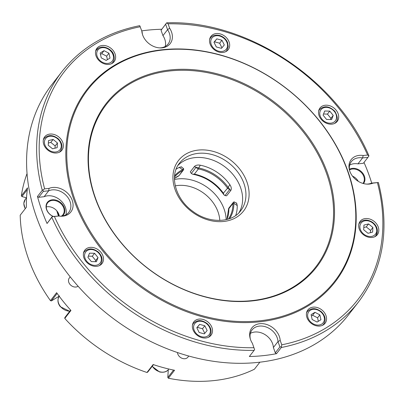 <?xml version="1.0" encoding="UTF-8"?>
<svg xmlns="http://www.w3.org/2000/svg" width="404" height="404" viewBox="0 0 404 404"><rect width="100%" height="100%" fill="white"/><g stroke="black" fill="none" stroke-linecap="round" stroke-linejoin="round"><path stroke-width="0.61" d="M238.951 212.746A38.764 30.401 37.8 0 0 240.597 187.688A38.764 30.401 37.8 0 0 212.11 159.883A38.764 30.401 37.8 0 0 177.957 165.398M57.449 142.976L53.116 139.441L48.5 140.582L48.222 145.258L52.555 148.793L57.171 147.652L57.449 142.976L55.146 145.945L50.813 142.41L48.354 143.016M55.01 148.187L55.146 145.945M50.813 142.41L53.116 139.441M94.571 253.283L89.511 253.156L87.9 257.313L91.355 261.6L96.42 261.726L98.031 257.565L94.571 253.283L92.269 256.247L88.35 256.151M95.273 261.696L95.723 260.535L92.269 256.247M95.723 260.535L98.031 257.565M199.642 324.387L196.814 327.745L199.152 332.487L204.318 333.871L207.146 330.512L204.808 325.77L199.642 324.387L196.884 327.891M204.767 333.335L202.5 328.74L197.334 327.356M202.5 328.74L204.808 325.77M311.1 314.64L312.166 319.514L317.084 322.059L320.938 319.731L319.872 314.857L314.953 312.307L311.1 314.64M318.327 321.306L317.569 317.827L312.651 315.277L311.403 316.029M312.651 315.277L314.953 312.307M317.569 317.827L319.872 314.857M363.666 229.75L367.999 233.285L372.614 232.143L372.897 227.467L368.564 223.932L363.948 225.073L363.666 229.75M370.458 232.679L370.589 230.437L366.256 226.902L363.802 227.508M366.256 226.902L368.564 223.932M370.589 230.437L372.897 227.467M326.543 119.443L331.603 119.569L333.214 115.413L329.76 111.125L324.695 110.999L323.089 115.16L326.543 119.443M330.462 119.544L330.911 118.382L327.457 114.095L323.538 113.999M327.457 114.095L329.76 111.125M330.911 118.382L333.214 115.413M221.478 48.339L224.301 44.98L221.963 40.238L216.797 38.855L213.969 42.213L216.312 46.955L221.478 48.339M221.927 47.803L219.66 43.208L214.494 41.824L214.044 42.359M214.494 41.824L216.797 38.855M219.66 43.208L221.963 40.238M110.014 58.09L108.949 53.212L104.03 50.667L100.177 52.995L101.247 57.868L106.161 60.418L110.014 58.09M107.408 59.666L106.646 56.181L101.727 53.636L100.485 54.383M101.727 53.636L104.03 50.667M106.646 56.181L108.949 53.212M165.221 46.47A15.14 11.878 37.8 0 0 162.948 35.623L161.05 30.27L166.438 23.094L166.665 22.846L168.084 23.821L169.64 28.204A16.539 12.973 -142.2 0 1 160.221 47.919A16.539 12.973 -142.2 0 1 142.359 34.052A16.539 12.973 -142.2 0 1 141.834 31.118L139.733 25.674C106.919 32.224 80.997 47.526 61.969 71.584L51.924 84.527A187.759 147.258 37.8 0 0 109.933 315.984A187.759 147.258 37.8 0 0 348.546 314.797L358.595 301.854C383.472 268.408 390.067 228.624 378.386 182.502L373.008 183.133A16.539 12.973 -142.2 0 1 367.372 184.138A16.539 12.973 -142.2 0 1 349.511 170.271A16.539 12.973 -142.2 0 1 363.221 155.505L367.635 155.04L368.958 155.873L367.948 157.358L362.56 157.924A15.14 11.878 37.8 0 0 351.364 161.625A15.14 11.878 37.8 0 0 349.687 170.852M65.913 214.782A15.14 11.878 37.8 0 0 60.014 199.935A15.14 11.878 37.8 0 0 44.102 196.723L38.713 197.288L37.476 196.475L42.269 190.304L44.622 188.87L49.03 188.405A16.539 12.973 -142.2 0 1 71.836 199.313A16.539 12.973 -142.2 0 1 60.918 216.231A16.539 12.973 -142.2 0 1 58.812 216.034L52.323 216.645L51.838 217.322A187.759 147.258 37.8 0 0 254.126 350.349L254.611 349.672L252.399 343.334A16.539 12.973 -142.2 0 1 250.202 338.582A16.539 12.973 -142.2 0 1 262.363 323.644A16.539 12.973 -142.2 0 1 280.199 340.421L281.755 344.804L281.315 347.501A187.759 147.258 37.8 0 0 358.595 301.854M166.438 23.094L166.665 22.846C246.061 19.554 336.709 79.154 368.913 155.762L368.958 155.873M37.476 196.475A187.759 147.258 37.8 0 0 47.046 223.498L51.838 217.322M161.645 29.265A187.759 147.258 37.8 0 0 141.754 30.886M371.715 183.098A187.759 147.258 37.8 0 0 369.281 175.74A187.759 147.258 37.8 0 0 364.004 162.443M254.126 350.349L249.334 356.52A187.759 147.258 37.8 0 0 276.523 353.672L281.315 347.501M347.97 171.427A156.989 123.129 37.8 0 0 100.808 75.078A156.989 123.129 37.8 0 0 184.28 310.802A156.989 123.129 37.8 0 0 347.97 171.427M115.069 53.949A10.903 8.55 37.8 0 0 106.605 45.98A10.903 8.55 37.8 0 0 96.945 48.263A10.903 8.55 37.8 0 0 100.313 61.701A10.903 8.55 37.8 0 0 114.17 61.63A10.903 8.55 37.8 0 0 115.069 53.949M228.689 48.985A10.903 8.55 37.8 0 0 224.407 35.926A10.903 8.55 37.8 0 0 210.984 36.32A10.903 8.55 37.8 0 0 214.352 49.758A10.903 8.55 37.8 0 0 228.209 49.692A10.903 8.55 37.8 0 0 228.689 48.985M331.957 124.144A10.903 8.55 37.8 0 0 337.224 121.377A10.903 8.55 37.8 0 0 333.856 107.939A10.903 8.55 37.8 0 0 319.998 108.004A10.903 8.55 37.8 0 0 320.781 118.806A10.903 8.55 37.8 0 0 331.957 124.144M364.383 235.401A10.903 8.55 37.8 0 0 377.351 234.699A10.903 8.55 37.8 0 0 373.983 221.261A10.903 8.55 37.8 0 0 360.131 221.331A10.903 8.55 37.8 0 0 364.383 235.401M306.969 317.589A10.903 8.55 37.8 0 0 315.428 325.558A10.903 8.55 37.8 0 0 325.094 323.276A10.903 8.55 37.8 0 0 321.72 309.838A10.903 8.55 37.8 0 0 307.868 309.908A10.903 8.55 37.8 0 0 306.969 317.589M193.349 322.554A10.903 8.55 37.8 0 0 197.632 335.613A10.903 8.55 37.8 0 0 211.05 335.219A10.903 8.55 37.8 0 0 207.681 321.781A10.903 8.55 37.8 0 0 193.829 321.847A10.903 8.55 37.8 0 0 193.349 322.554M90.077 247.394A10.903 8.55 37.8 0 0 84.815 250.162A10.903 8.55 37.8 0 0 88.183 263.6A10.903 8.55 37.8 0 0 102.035 263.534A10.903 8.55 37.8 0 0 101.258 252.732A10.903 8.55 37.8 0 0 90.077 247.394M57.656 136.138A10.903 8.55 37.8 0 0 44.682 136.84A10.903 8.55 37.8 0 0 48.051 150.278A10.903 8.55 37.8 0 0 61.908 150.207A10.903 8.55 37.8 0 0 57.656 136.138M326.624 173.664A132.522 103.934 37.8 0 0 117.983 92.334A132.522 103.934 37.8 0 0 188.446 291.314A132.522 103.934 37.8 0 0 326.624 173.664M327.538 173.24A133.244 104.505 37.8 0 0 117.751 91.466A133.244 104.505 37.8 0 0 188.597 291.536A133.244 104.505 37.8 0 0 327.538 173.24M347.617 171.139A156.262 122.558 37.8 0 0 101.591 75.235A156.262 122.558 37.8 0 0 184.678 309.863A156.262 122.558 37.8 0 0 347.617 171.139M57.499 211.721A157.474 123.508 37.8 0 0 58.888 216.044M58.514 216.024A157.151 123.25 -142.2 0 1 56.929 210.974M161.05 30.27L166.665 22.846M162.948 35.623L167.559 29.689L165.66 24.331M141.834 31.118L142.193 32.345A15.14 11.878 37.8 0 0 142.541 34.633M159.615 47.889A15.14 11.878 37.8 0 0 168.14 43.975A15.14 11.878 37.8 0 0 167.559 29.689L169.64 28.204M363.221 155.505L362.56 157.924L357.954 163.857L363.342 163.292L367.948 157.358M366.761 184.108A15.14 11.878 37.8 0 0 371.483 183.123L378.386 182.502M357.954 163.857A15.14 11.878 37.8 0 0 349.672 165.069M349.409 169.301A10.176 7.979 -142.2 0 1 364.423 176.25A10.176 7.979 -142.2 0 1 363.469 183.562M276.523 353.672L275.286 352.859L279.896 346.925L277.997 341.567A15.14 11.878 37.8 0 0 267.428 327.513A15.14 11.878 37.8 0 0 252.056 329.937A15.14 11.878 37.8 0 0 250.379 339.163M275.286 352.859L273.392 347.506L277.997 341.567L280.199 340.421M281.406 346.864L279.896 346.925M273.392 347.506A15.14 11.878 37.8 0 0 264.953 334.573A15.14 11.878 37.8 0 0 250.369 333.381M47.046 223.498L52.242 216.554L58.812 216.034M38.713 197.288L43.319 191.355L42.89 190.016M44.102 196.723L48.707 190.789L43.319 191.355M60.307 216.201A15.14 11.878 37.8 0 0 68.832 212.287A15.14 11.878 37.8 0 0 66.392 195.662A15.14 11.878 37.8 0 0 48.707 190.789L49.03 188.405M53.116 216.463A10.176 7.979 -142.2 0 1 48.485 201.268A10.176 7.979 -142.2 0 1 64.307 207.676A10.176 7.979 -142.2 0 1 62.267 216.029M373.008 183.133L371.483 183.123M46.288 206.929A9.691 7.6 -142.2 0 1 59.262 216.1M61.438 216.135A9.691 7.6 37.8 0 0 62.903 214.787A9.691 7.6 37.8 0 0 63.701 207.959A9.691 7.6 37.8 0 0 56.181 200.874A9.691 7.6 37.8 0 0 47.591 202.904A9.691 7.6 37.8 0 0 46.793 209.732A9.691 7.6 37.8 0 0 53.308 216.443M352.495 176.139A9.691 7.6 -142.2 0 1 358.257 181.325M362.964 183.421A9.691 7.6 37.8 0 0 363.014 183.36A9.691 7.6 37.8 0 0 363.817 176.533A9.691 7.6 37.8 0 0 349.495 169.922M188.754 356.04L187.87 357.181A6.055 4.752 -142.2 0 1 182.78 358.53A6.055 4.752 -142.2 0 1 177.492 352.561M78.103 286.224A6.055 4.752 -142.2 0 1 69.902 284.3A6.055 4.752 -142.2 0 1 69.286 278.063L70.22 276.861M56.812 210.838A157.232 123.316 37.8 0 0 58.439 216.019M27.3 189.617L21.912 196.561L21.367 195.799L27.543 187.845A157.232 123.316 37.8 0 0 26.376 207.242L20.2 215.196A157.232 123.316 37.8 0 0 50.45 300.647L56.621 292.693A157.232 123.316 37.8 0 0 70.947 310.469L64.776 318.423L64.822 317.62L70.639 310.126M21.912 196.561L26.507 197.788M57.151 293.435L51.328 300.94L58.772 296.44A10.903 8.55 -142.2 0 1 59.125 296.238M51.328 300.94L50.45 300.647M168.276 369.711L167.806 377.498L173.569 370.074M167.806 377.498L168.397 378.23A157.232 123.316 37.8 0 0 254.394 369.236L259.858 362.206M153.485 364.65L147.672 372.14L146.97 372.488L153.146 364.534A157.232 123.316 37.8 0 0 174.573 370.276L168.397 378.23M27.058 173.553A157.232 123.316 37.8 0 0 21.367 195.799M64.776 318.423A157.232 123.316 37.8 0 0 146.97 372.488M230.992 190.143L230.886 190.294C231.608 188.799 231.351 187.052 230.108 185.052A39.006 30.593 37.8 0 0 229.805 184.613A39.006 30.593 37.8 0 0 200.308 165.216A39.006 30.593 37.8 0 0 199.803 165.12C197.531 164.822 195.773 165.241 194.521 166.382L190.279 171.887L191.314 173.427L196.182 167.155L194.238 166.786L190.279 171.887M229.861 189.304L224.998 195.576L226.644 195.804L230.608 190.698L229.704 189.254A2.424 1.899 -142.2 0 1 227.396 188.017A38.764 30.401 37.8 0 0 198.384 168.938A2.424 1.899 -142.2 0 1 196.309 167.296L196.182 167.155M224.998 195.576L223.942 194.839L223.372 193.193L228.204 187.395L229.805 184.613M223.942 194.839C216.039 183.648 205.611 176.77 192.657 174.21L191.314 173.427M192.657 174.21L194.364 174.119A38.764 30.401 -142.2 0 1 223.372 193.193M228.417 219.044A38.764 30.401 37.8 0 0 232.886 203.515A2.424 1.899 -142.2 0 1 233.209 202.48L228.684 208.312L228.861 208.696A38.764 30.401 -142.2 0 1 226.962 219.453M181.133 166.791L183.588 168.63A2.424 1.899 -142.2 0 1 183.33 170.135L178.937 175.775L182.785 170.569A38.764 30.401 37.8 0 0 174.472 177.119M200.308 165.216L198.682 167.968L196.309 167.296M229.704 189.254L228.204 187.395M198.682 167.968A39.491 30.972 -142.2 0 1 228.179 187.365M231.078 189.971L230.765 190.456M235.714 215.489A39.006 30.593 37.8 0 0 237.219 205.555L233.835 203.328L234.179 201.894L236.845 203.424M233.209 202.48A2.424 1.899 -142.2 0 1 234.179 201.894M233.835 203.328A39.491 30.972 -142.2 0 1 229.598 218.65M235.951 202.838L236.431 202.924L237.204 205.091A39.006 30.593 37.8 0 1 237.219 205.555M183.588 168.63L182.623 169.65L179.235 167.423A39.006 30.593 37.8 0 1 179.639 167.236L181.638 166.887L181.785 167.221M179.235 167.423A39.006 30.593 37.8 0 0 176.104 169.21M183.33 170.135A2.424 1.899 -142.2 0 1 182.785 170.569L182.648 169.64M174.568 175.846A39.491 30.972 -142.2 0 1 182.623 169.65M43.314 140.052A10.297 8.075 -142.2 0 1 44.243 138.395L43.44 139.431M44.243 138.395C48.217 134.567 52.873 134.678 58.206 138.729C62.246 142.854 63.014 146.95 60.509 151.025A10.297 8.075 -142.2 0 1 59.136 152.333M44.445 141.87A9.085 7.126 -142.2 0 1 57.424 138.663A9.085 7.126 -142.2 0 1 56.636 151.818A9.085 7.126 -142.2 0 1 44.445 141.87M83.441 253.374A10.297 8.075 -142.2 0 1 84.37 251.722L83.567 252.752M84.37 251.722C88.35 247.889 93.006 248 98.339 252.056C102.379 256.176 103.141 260.277 100.636 264.347A10.297 8.075 -142.2 0 1 99.263 265.655M86.709 261.221A9.085 7.126 -142.2 0 1 91.233 249.526A9.085 7.126 -142.2 0 1 100.95 261.575A9.085 7.126 -142.2 0 1 86.709 261.221M192.456 325.063A10.297 8.075 -142.2 0 1 193.385 323.407L192.582 324.442M193.385 323.407C197.364 319.579 202.02 319.69 207.353 323.74C211.393 327.861 212.156 331.962 209.651 336.037A10.297 8.075 -142.2 0 1 208.277 337.345M201.525 336.724A9.085 7.126 -142.2 0 1 194.94 323.387A9.085 7.126 -142.2 0 1 209.474 327.275A9.085 7.126 -142.2 0 1 201.525 336.724M306.495 313.12A10.297 8.075 -142.2 0 1 307.424 311.464L306.621 312.499M307.424 311.464C311.403 307.636 316.059 307.747 321.392 311.797C325.432 315.923 326.2 320.019 323.69 324.094A10.297 8.075 -142.2 0 1 322.316 325.402M321.629 324.144A9.085 7.126 -142.2 0 1 307.798 316.978A9.085 7.126 -142.2 0 1 318.63 310.434A9.085 7.126 -142.2 0 1 321.629 324.144M377.326 231.75A10.297 8.075 -142.2 0 1 375.952 235.517A10.297 8.075 -142.2 0 1 374.579 236.825M358.757 224.543A10.297 8.075 -142.2 0 1 359.686 222.887L358.883 223.922M376.669 230.856A9.085 7.126 -142.2 0 1 363.691 234.062A9.085 7.126 -142.2 0 1 364.484 220.907A9.085 7.126 -142.2 0 1 376.669 230.856M335.022 123.225L335.825 122.195A10.297 8.075 -142.2 0 1 334.451 123.503M318.63 111.221A10.297 8.075 -142.2 0 1 319.559 109.565L318.756 110.6M334.406 111.504A9.085 7.126 -142.2 0 1 329.881 123.2A9.085 7.126 -142.2 0 1 320.165 111.15A9.085 7.126 -142.2 0 1 334.406 111.504M226.008 51.54L226.811 50.505A10.297 8.075 -142.2 0 1 225.437 51.813M209.615 39.531A10.297 8.075 -142.2 0 1 210.545 37.88L209.742 38.91M219.594 36.006A9.085 7.126 -142.2 0 1 226.174 49.344A9.085 7.126 -142.2 0 1 211.64 45.45A9.085 7.126 -142.2 0 1 219.594 36.006M111.969 63.484L112.772 62.448A10.297 8.075 -142.2 0 1 111.398 63.756M95.576 51.475A10.297 8.075 -142.2 0 1 96.5 49.818A10.297 8.075 -142.2 0 1 98.278 48.248M99.485 48.581A9.085 7.126 -142.2 0 1 113.317 55.747A9.085 7.126 -142.2 0 1 102.485 62.297A9.085 7.126 -142.2 0 1 99.485 48.581M54.404 216.499A185.82 145.738 37.8 0 0 253.949 347.718M281.755 344.804A185.82 145.738 37.8 0 0 377.417 182.669M367.635 155.04A185.82 145.738 37.8 0 0 168.084 23.821M61.969 71.584A187.759 147.258 37.8 0 0 42.269 190.304M140.284 26.735A185.82 145.738 37.8 0 0 44.622 188.87M243.915 183.416A38.764 30.401 37.8 0 0 213.827 155.075A38.764 30.401 37.8 0 0 179.477 163.186C169.195 175.346 175.225 198.854 192.657 211.226C208.949 223.791 231.795 223.175 240.718 210.726A38.764 30.401 37.8 0 0 243.915 183.416M246.95 182.007A41.188 32.3 37.8 0 0 182.103 156.732A41.188 32.3 37.8 0 0 204.005 218.569A41.188 32.3 37.8 0 0 246.95 182.007M152.303 366.175A10.297 8.075 37.8 0 0 159.792 371.796A10.297 8.075 37.8 0 0 168.443 369.503C166.701 371.902 163.731 372.72 159.54 371.953L152.156 366.362M59.166 296.183A10.297 8.075 37.8 0 0 60.443 306.464A10.297 8.075 37.8 0 0 69.842 311.156M25.164 208.802L23.78 203.414L25.245 199.419A10.297 8.075 37.8 0 0 23.871 203.187A10.297 8.075 37.8 0 0 25.311 208.61M59.07 296.056L58.772 296.44M219.801 220.422A34.158 26.79 37.8 0 0 218.054 211.974A34.158 26.79 37.8 0 0 175.27 185.855M226.154 219.65A39.006 30.593 37.8 0 0 224.124 209.156A39.006 30.593 37.8 0 0 174.442 179.507M198.647 167.963L198.384 168.938L194.364 174.119M233.83 203.293L232.886 203.515L228.861 208.696M174.432 178.437A38.764 30.401 -142.2 0 1 178.765 175.75M60.509 151.025L59.706 152.056M100.636 264.347L99.833 265.383M209.651 336.037L208.848 337.067M323.69 324.094L322.892 325.124M359.686 222.887C363.044 219.433 367.226 219.175 372.246 222.119C375.735 224.639 377.457 227.77 377.417 231.522L375.952 235.517L375.149 236.547M335.825 122.195C338.087 120.286 337.779 116.665 334.886 111.337C329.265 105.949 324.154 105.358 319.559 109.565M226.811 50.505L228.26 46.697L227.533 42.41C225.917 38.9 223.22 36.572 219.448 35.426C215.276 34.653 212.307 35.471 210.545 37.88M112.772 62.448C114.458 60.105 114.701 57.408 113.494 54.353C112.504 50.212 104.444 44.657 98.399 48.142L95.703 50.854M168.443 369.503L168.816 369.019M69.725 311.307L60.332 306.722C57.509 303.136 57.196 299.516 59.398 295.864M25.245 199.419L26.543 197.743M226.922 219.468L228.654 208.403M178.937 175.775L174.432 178.477M231.138 189.819L230.714 190.542"/></g></svg>
